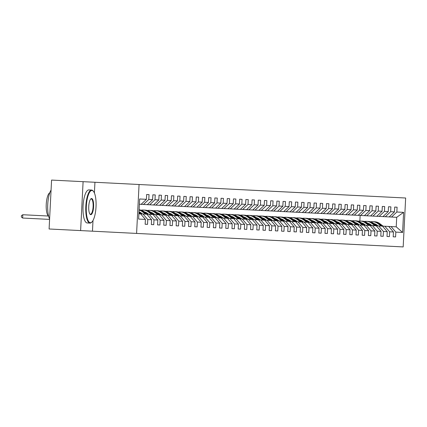 <?xml version="1.0" encoding="UTF-8"?>
<svg xmlns="http://www.w3.org/2000/svg" width="427" height="427" viewBox="0 0 427 427"><rect width="100%" height="100%" fill="white"/><g stroke="black" fill="none" stroke-linecap="round" stroke-linejoin="round"><path stroke-width="0.64" d="M94.943 182.27L51.576 180.077L49.1 228.989L136.592 233.42L139.069 184.507L94.943 182.27L94.399 192.972M136.592 233.42L403.173 246.923L405.65 198.011L139.069 184.507M147.534 224.367L145.148 224.244L147.534 224.367L147.779 219.542L151.596 219.734L151.35 224.559L153.736 224.682L153.982 219.857L157.798 220.049L157.552 224.874L159.938 224.992L160.178 220.167L163.995 220.364L163.754 225.189L166.14 225.307L166.381 220.481L170.197 220.679L169.951 225.504L172.337 225.621L172.583 220.796L176.399 220.989L176.154 225.814L178.539 225.936L178.785 221.111L182.601 221.303L182.356 226.129L184.742 226.251L184.987 221.426L188.803 221.618L188.558 226.443L190.944 226.566L191.189 221.741L195.006 221.933L194.76 226.758L197.146 226.881L197.391 222.056L201.208 222.248L200.962 227.073L203.348 227.191L203.588 222.366L207.405 222.563L207.164 227.388L209.545 227.506L209.79 222.68L213.607 222.873L213.361 227.703L215.747 227.821L215.993 222.995L219.809 223.188L219.563 228.013L221.949 228.135L222.195 223.31L226.011 223.502L225.766 228.328L228.151 228.45L228.397 223.625L232.213 223.817L231.968 228.642L234.354 228.765L234.599 223.94L238.415 224.132L238.17 228.957L240.556 229.08L240.796 224.255L244.612 224.447L244.372 229.272L246.758 229.39L246.998 224.565L250.814 224.762L250.574 229.587L252.955 229.705L253.2 224.88L257.017 225.072L256.771 229.902L259.157 230.02L259.402 225.194L263.219 225.387L262.973 230.212L265.359 230.334L265.605 225.509L269.421 225.702L269.175 230.527L271.561 230.649L271.807 225.824L275.623 226.016L275.378 230.842L277.763 230.964L278.009 226.139L281.825 226.331L281.58 231.156L283.966 231.279L284.206 226.454L288.022 226.646L287.782 231.471L290.163 231.589L290.408 226.764L294.224 226.961L293.979 231.786L296.365 231.904L296.61 227.079L300.427 227.271L300.181 232.101L302.567 232.219L302.812 227.394L306.629 227.586L306.383 232.411L308.769 232.534L309.015 227.708L312.831 227.901L312.585 232.726L314.971 232.848L315.217 228.023L319.033 228.215L318.788 233.041L321.173 233.163L321.414 228.338L325.23 228.53L324.99 233.355L327.376 233.478L327.616 228.653L331.432 228.845L331.192 233.67L333.572 233.788L333.818 228.963L337.634 229.16L337.389 233.985L339.775 234.103L340.02 229.278L343.836 229.47L343.591 234.3L345.977 234.418L346.222 229.593L350.039 229.785L349.793 234.61L352.179 234.733L352.424 229.907L356.241 230.1L355.995 234.925L358.381 235.047L358.627 230.222L362.443 230.415L362.197 235.24L364.583 235.362L364.823 230.537L368.64 230.729L368.4 235.555L370.78 235.677L371.026 230.852L374.842 231.044L374.596 235.869L376.982 235.987L377.228 231.162L381.044 231.359L380.799 236.184L383.184 236.302L383.43 231.477L387.246 231.669L387.001 236.494L389.387 236.617L389.632 231.792L393.448 231.984L393.203 236.809L395.589 236.932L395.834 232.107L402.592 232.448L403.606 212.352L396.71 217.306L139.383 204.271M145.148 224.244L145.393 219.419L138.636 219.078L139.65 198.982L146.413 199.324L146.653 194.498L149.039 194.621L146.653 194.498M403.606 212.352L396.848 212.011L397.094 207.186L394.708 207.068L394.463 211.893L390.652 211.696L390.892 206.871L388.506 206.753L388.266 211.578L384.449 211.386L384.69 206.561L382.309 206.438L382.064 211.264L378.247 211.071L378.493 206.246L376.107 206.124L375.861 210.949L372.045 210.757L372.291 205.931L369.905 205.809L369.659 210.634L365.843 210.442L366.088 205.617L363.703 205.494L363.457 210.319L359.641 210.127L359.886 205.302L357.5 205.184L357.255 210.009L353.439 209.812L353.684 204.987L351.298 204.869L351.058 209.694L347.242 209.497L347.482 204.672L345.101 204.554L344.856 209.379L341.04 209.187L341.285 204.362L338.899 204.239L338.654 209.065L334.837 208.872L335.083 204.047L332.697 203.925L332.452 208.75L328.635 208.557L328.881 203.732L326.495 203.61L326.249 208.435L322.433 208.243L322.679 203.417L320.293 203.295L320.047 208.12L316.231 207.928L316.476 203.103L314.091 202.985L313.845 207.81L310.029 207.613L310.274 202.788L307.888 202.67L307.648 207.495L303.832 207.298L304.072 202.473L301.692 202.355L301.446 207.18L297.63 206.988L297.875 202.163L295.489 202.04L295.244 206.865L291.427 206.673L291.673 201.848L289.287 201.725L289.042 206.551L285.225 206.358L285.471 201.533L283.085 201.411L282.839 206.236L279.023 206.044L279.269 201.218L276.883 201.096L276.637 205.921L272.821 205.729L273.066 200.903L270.681 200.786L270.44 205.611L266.624 205.414L266.864 200.589L264.478 200.471L264.238 205.296L260.422 205.099L260.667 200.274L258.282 200.156L258.036 204.981L254.22 204.789L254.465 199.964L252.079 199.841L251.834 204.666L248.018 204.474L248.263 199.649L245.877 199.526L245.632 204.352L241.815 204.159L242.061 199.334L239.675 199.212L239.43 204.037L235.613 203.844L235.859 199.019L233.473 198.897L233.227 203.722L229.411 203.53L229.657 198.704L227.271 198.587L227.031 203.412L223.214 203.215L223.454 198.39L221.074 198.272L220.828 203.097L217.012 202.9L217.258 198.075L214.872 197.957L214.626 202.782L210.81 202.59L211.055 197.765L208.67 197.642L208.424 202.467L204.608 202.275L204.853 197.45L202.467 197.327L202.222 202.152L198.406 201.96L198.651 197.135L196.265 197.012L196.02 201.838L192.203 201.645L192.449 196.82L190.063 196.698L189.823 201.523L186.007 201.33L186.247 196.505L183.861 196.388L183.621 201.213L179.804 201.016L180.05 196.19L177.664 196.073L177.418 200.898L173.602 200.701L173.848 195.876L171.462 195.758L171.216 200.583L167.4 200.391L167.646 195.566L165.26 195.443L165.014 200.268L161.198 200.076L161.443 195.251L159.057 195.128L158.812 199.953L154.996 199.761L155.241 194.936L152.855 194.813L152.61 199.639L148.793 199.446L149.039 194.621M395.589 236.932L393.203 236.809M389.387 236.617L387.001 236.494M383.184 236.302L380.799 236.184M376.982 235.987L374.596 235.869M370.78 235.677L368.4 235.555M364.583 235.362L362.197 235.24M358.381 235.047L355.995 234.925M352.179 234.733L349.793 234.61M345.977 234.418L343.591 234.3M339.775 234.103L337.389 233.985M333.572 233.788L331.192 233.67M327.376 233.478L324.99 233.355M321.173 233.163L318.788 233.041M314.971 232.848L312.585 232.726M308.769 232.534L306.383 232.411M302.567 232.219L300.181 232.101M296.365 231.904L293.979 231.786M290.163 231.589L287.782 231.471M283.966 231.279L281.58 231.156M277.763 230.964L275.378 230.842M271.561 230.649L269.175 230.527M265.359 230.334L262.973 230.212M259.157 230.02L256.771 229.902M252.955 229.705L250.574 229.587M246.758 229.39L244.372 229.272M240.556 229.08L238.17 228.957M234.354 228.765L231.968 228.642M228.151 228.45L225.766 228.328M221.949 228.135L219.563 228.013M215.747 227.821L213.361 227.703M209.545 227.506L207.164 227.388M203.348 227.191L200.962 227.073M197.146 226.881L194.76 226.758M190.944 226.566L188.558 226.443M184.742 226.251L182.356 226.129M178.539 225.936L176.154 225.814M172.337 225.621L169.951 225.504M166.14 225.307L163.754 225.189M159.938 224.992L157.552 224.874M153.736 224.682L151.35 224.559M402.592 232.448L396.224 226.822L270.846 220.471L140.616 213.879L145.393 219.419M143.002 213.996L147.779 219.542M146.819 214.189L151.596 219.734M148.793 199.446L143.483 204.48M152.61 199.639L147.299 204.672M149.204 214.311L153.982 219.857M153.021 214.503L157.798 220.049M154.996 199.761L149.685 204.795M158.812 199.953L153.501 204.987M155.407 214.626L160.178 220.167M159.223 214.818L163.995 220.364M161.198 200.076L155.887 205.109M165.014 200.268L159.703 205.302M161.609 214.941L166.381 220.481M165.425 215.133L170.197 220.679M167.4 200.391L162.089 205.419M171.216 200.583L165.906 205.617M167.806 215.256L172.583 220.796M171.622 215.448L176.399 220.989M173.602 200.701L168.291 205.734M177.418 200.898L172.108 205.931M174.008 215.566L178.785 221.111M177.824 215.763L182.601 221.303M179.804 201.016L174.494 206.049M183.621 201.213L178.31 206.241M180.21 215.881L184.987 221.426M184.026 216.078L188.803 221.618M186.007 201.33L180.696 206.364M189.823 201.523L184.512 206.556M186.412 216.195L191.189 221.741M190.228 216.388L195.006 221.933M192.203 201.645L186.893 206.679M196.02 201.838L190.709 206.871M192.614 216.51L197.391 222.056M196.431 216.702L201.208 222.248M198.406 201.96L193.095 206.994M202.222 202.152L196.911 207.186M198.817 216.825L203.588 222.366M202.633 217.017L207.405 222.563M204.608 202.275L199.297 207.308M208.424 202.467L203.113 207.501M205.019 217.14L209.79 222.68M208.835 217.332L213.607 222.873M210.81 202.59L205.499 207.618M214.626 202.782L209.315 207.816M211.216 217.455L215.993 222.995M215.032 217.647L219.809 223.188M217.012 202.9L211.701 207.933M220.828 203.097L215.518 208.13M217.418 217.765L222.195 223.31M221.234 217.962L226.011 223.502M223.214 203.215L217.903 208.248M227.031 203.412L221.72 208.44M223.62 218.08L228.397 223.625M227.436 218.277L232.213 223.817M229.411 203.53L224.1 208.563M233.227 203.722L227.917 208.755M229.822 218.394L234.599 223.94M233.638 218.587L238.415 224.132M235.613 203.844L230.302 208.878M239.43 204.037L234.119 209.07M236.024 218.709L240.796 224.255M239.841 218.902L244.612 224.447M241.815 204.159L236.505 209.193M245.632 204.352L240.321 209.385M242.226 219.024L246.998 224.565M246.043 219.216L250.814 224.762M248.018 204.474L242.707 209.508M251.834 204.666L246.523 209.7M248.429 219.339L253.2 224.88M252.24 219.531L257.017 225.072M254.22 204.789L248.909 209.817M258.036 204.981L252.725 210.015M254.625 219.654L259.402 225.194M258.442 219.846L263.219 225.387M260.422 205.099L255.111 210.132M264.238 205.296L258.927 210.33M260.828 219.964L265.605 225.509M264.644 220.161L269.421 225.702M266.624 205.414L261.313 210.447M270.44 205.611L265.13 210.639M267.03 220.279L271.807 225.824M270.846 220.471L275.623 226.016M272.821 205.729L267.51 210.762M276.637 205.921L271.326 210.954M273.232 220.594L278.009 226.139M277.048 220.786L281.825 226.331M279.023 206.044L273.712 211.077M282.839 206.236L277.529 211.269M279.434 220.908L284.206 226.454M283.25 221.101L288.022 226.646M285.225 206.358L279.915 211.392M289.042 206.551L283.731 211.584M285.636 221.223L290.408 226.764M289.453 221.416L294.224 226.961M291.427 206.673L286.117 211.707M295.244 206.865L289.933 211.899M291.833 221.538L296.61 227.079M295.649 221.73L300.427 227.271M297.63 206.988L292.319 212.016M301.446 207.18L296.135 212.214M298.035 221.853L302.812 227.394M301.852 222.045L306.629 227.586M303.832 207.298L298.521 212.331M307.648 207.495L302.337 212.529M304.237 222.163L309.015 227.708M308.054 222.36L312.831 227.901M310.029 207.613L304.718 212.646M313.845 207.81L308.534 212.838M310.44 222.478L315.217 228.023M314.256 222.67L319.033 228.215M316.231 207.928L310.92 212.961M320.047 208.12L314.736 213.153M316.642 222.793L321.414 228.338M320.458 222.985L325.23 228.53M322.433 208.243L317.122 213.276M326.249 208.435L320.939 213.468M322.844 223.107L327.616 228.653M326.66 223.3L331.432 228.845M328.635 208.557L323.324 213.591M332.452 208.75L327.141 213.783M329.046 223.422L333.818 228.963M332.857 223.615L337.634 229.16M334.837 208.872L329.527 213.906M338.654 209.065L333.343 214.098M335.243 223.737L340.02 229.278M339.059 223.929L343.836 229.47M341.04 209.187L335.729 214.215M344.856 209.379L339.545 214.413M341.445 224.052L346.222 229.593M345.262 224.244L350.039 229.785M347.242 209.497L341.931 214.53M351.058 209.694L345.747 214.728M347.647 224.362L352.424 229.907M351.464 224.559L356.241 230.1M353.439 209.812L348.128 214.845M357.255 210.009L351.944 215.037M353.85 224.677L358.627 230.222M357.666 224.869L362.443 230.415M359.641 210.127L354.33 215.16M363.457 210.319L358.146 215.352M360.052 224.992L364.823 230.537M363.868 225.184L368.64 230.729M365.843 210.442L360.532 215.475M369.659 210.634L364.348 215.667M366.254 225.307L371.026 230.852M370.07 225.499L374.842 231.044M372.045 210.757L366.734 215.79M375.861 210.949L370.551 215.982M372.451 225.621L377.228 231.162M376.267 225.814L381.044 231.359M378.247 211.071L372.936 216.105M382.064 211.264L376.753 216.297M378.653 225.936L383.43 231.477M382.469 226.129L387.246 231.669M384.449 211.386L379.139 216.414M388.266 211.578L382.955 216.612M384.855 226.251L389.632 231.792M388.671 226.443L393.448 231.984M390.652 211.696L385.335 216.729M394.463 211.893L389.152 216.927M391.057 226.561L395.834 232.107M396.848 212.011L391.538 217.044M83.1 181.672L80.618 230.585M396.224 226.822L396.71 217.306M359.865 221.015L360.142 215.454M138.903 213.788L140.616 213.879M146.413 199.324L141.102 204.357M397.094 207.186L394.708 207.068M390.892 206.871L388.506 206.753M384.69 206.561L382.309 206.438M378.493 206.246L376.107 206.124M372.291 205.931L369.905 205.809M366.088 205.617L363.703 205.494M359.886 205.302L357.5 205.184M353.684 204.987L351.298 204.869M347.482 204.672L345.101 204.554M341.285 204.362L338.899 204.239M335.083 204.047L332.697 203.925M328.881 203.732L326.495 203.61M322.679 203.417L320.293 203.295M316.476 203.103L314.091 202.985M310.274 202.788L307.888 202.67M304.072 202.473L301.692 202.355M297.875 202.163L295.489 202.04M291.673 201.848L289.287 201.725M285.471 201.533L283.085 201.411M279.269 201.218L276.883 201.096M273.066 200.903L270.681 200.786M266.864 200.589L264.478 200.471M260.667 200.274L258.282 200.156M254.465 199.964L252.079 199.841M248.263 199.649L245.877 199.526M242.061 199.334L239.675 199.212M235.859 199.019L233.473 198.897M229.657 198.704L227.271 198.587M223.454 198.39L221.074 198.272M217.258 198.075L214.872 197.957M211.055 197.765L208.67 197.642M204.853 197.45L202.467 197.327M198.651 197.135L196.265 197.012M192.449 196.82L190.063 196.698M186.247 196.505L183.861 196.388M180.05 196.19L177.664 196.073M173.848 195.876L171.462 195.758M167.646 195.566L165.26 195.443M161.443 195.251L159.057 195.128M155.241 194.936L152.855 194.813M92.467 231.183L93.006 220.481M370.428 224.447A8.407 8.017 -87.1 0 0 369.803 224.837M383.115 226.161L379.875 223.684A10.125 9.656 -87.1 0 0 374.671 221.757L373.913 221.72A10.125 9.656 -87.1 0 0 373.678 221.709M381.13 226.059L377.89 223.583A10.125 9.656 -87.1 0 0 372.686 221.656A10.125 9.656 -87.1 0 0 370.567 221.794M365.16 224.837A10.125 9.656 -87.1 0 0 364.823 225.232M378.141 225.91L376.918 224.97A8.407 8.017 -87.1 0 0 373.929 223.561M369.462 223.871A8.407 8.017 -87.1 0 0 368.875 224.127M382.362 226.123L379.123 223.647A10.125 9.656 -87.1 0 0 373.913 221.72M369.43 224.549A8.407 8.017 92.9 0 1 370.065 224.207M372.686 221.656L373.438 221.693A10.125 9.656 92.9 0 1 378.648 223.62L381.882 226.096M369.83 224.068A8.407 8.017 -87.1 0 0 369.211 224.378M90.353 222.729A16.151 4.857 92.9 0 0 91.928 221.981A16.151 4.857 92.9 0 0 96.022 206.844A16.151 4.857 92.9 0 0 93.476 191.371A16.151 4.857 92.9 0 0 91.992 190.474A16.151 4.857 92.9 0 0 86.323 206.353A16.151 4.857 92.9 0 0 90.353 222.729M91.746 222.152A16.546 4.975 -87.1 0 1 91.565 222.344A16.546 4.975 -87.1 0 1 89.958 223.107L87.183 222.963A16.546 4.975 -87.1 0 1 83.051 206.188A16.546 4.975 -87.1 0 1 88.859 189.914L91.629 190.058A16.546 4.975 -87.1 0 1 93.155 190.981A16.546 4.975 -87.1 0 1 93.316 191.189M90.764 214.664A8.076 2.429 -87.1 0 1 90.022 214.215A8.076 2.429 -87.1 0 1 88.747 206.476A8.076 2.429 -87.1 0 1 90.796 198.907A8.076 2.429 -87.1 0 1 91.581 198.534A8.076 2.429 -87.1 0 1 93.598 206.721A8.076 2.429 -87.1 0 1 90.764 214.664M89.862 213.991A7.675 2.311 92.9 0 0 90.407 214.247A7.675 2.311 92.9 0 0 93.102 206.7A7.675 2.311 92.9 0 0 91.181 198.913A7.675 2.311 92.9 0 0 90.615 199.11M89.958 223.107A16.546 4.975 -87.1 0 1 85.827 206.332A16.546 4.975 -87.1 0 1 91.629 190.058M48.625 216.206A11.913 3.581 -87.1 0 1 46.239 204.325A11.913 3.581 -87.1 0 1 49.815 192.748M49.607 219.04A16.546 4.975 -87.1 0 1 47.749 204.4A16.546 4.975 -87.1 0 1 51.075 190.026M364.226 224.132A8.407 8.017 -87.1 0 0 363.601 224.522M376.913 225.846L373.678 223.369A10.125 9.656 -87.1 0 0 368.469 221.442L367.716 221.405A10.125 9.656 -87.1 0 0 367.476 221.394M374.927 225.744L371.687 223.268A10.125 9.656 -87.1 0 0 366.483 221.341A10.125 9.656 -87.1 0 0 364.364 221.48M358.958 224.527A10.125 9.656 -87.1 0 0 358.621 224.922M371.938 225.595L370.716 224.661A8.407 8.017 -87.1 0 0 367.727 223.246M363.26 223.561A8.407 8.017 -87.1 0 0 362.672 223.812M376.16 225.808L372.92 223.332A10.125 9.656 -87.1 0 0 367.716 221.405M363.228 224.239A8.407 8.017 92.9 0 1 363.863 223.892M366.483 221.341L367.236 221.378A10.125 9.656 92.9 0 1 372.445 223.305L375.685 225.782M363.628 223.759A8.407 8.017 -87.1 0 0 363.009 224.068M358.029 223.823A8.407 8.017 -87.1 0 0 357.399 224.207M370.716 225.531L367.476 223.054A10.125 9.656 -87.1 0 0 362.267 221.127L361.514 221.09A10.125 9.656 -87.1 0 0 361.274 221.079M368.725 225.429L365.485 222.953A10.125 9.656 -87.1 0 0 360.281 221.026A10.125 9.656 -87.1 0 0 358.162 221.165M352.761 224.212A10.125 9.656 -87.1 0 0 352.419 224.607M365.736 225.28L364.514 224.346A8.407 8.017 -87.1 0 0 361.525 222.931M357.057 223.246A8.407 8.017 -87.1 0 0 356.47 223.497M369.958 225.493L366.718 223.017A10.125 9.656 -87.1 0 0 361.514 221.09M357.031 223.924A8.407 8.017 92.9 0 1 357.661 223.583M360.281 221.026L361.034 221.069A10.125 9.656 92.9 0 1 366.243 222.99L369.483 225.472M357.426 223.444A8.407 8.017 -87.1 0 0 356.807 223.753M351.827 223.508A8.407 8.017 -87.1 0 0 351.197 223.892M364.514 225.216L361.274 222.739A10.125 9.656 -87.1 0 0 356.065 220.812L355.312 220.775A10.125 9.656 -87.1 0 0 355.072 220.77M362.523 225.12L359.288 222.638A10.125 9.656 -87.1 0 0 354.079 220.716A10.125 9.656 -87.1 0 0 351.96 220.85M346.559 223.897A10.125 9.656 -87.1 0 0 346.217 224.292M359.539 224.965L358.312 224.031A8.407 8.017 -87.1 0 0 355.323 222.616M350.861 222.931A8.407 8.017 -87.1 0 0 350.268 223.182M363.756 225.178L360.516 222.702A10.125 9.656 -87.1 0 0 355.312 220.775M350.829 223.609A8.407 8.017 92.9 0 1 351.458 223.268M354.079 220.716L354.837 220.754A10.125 9.656 92.9 0 1 360.041 222.675L363.281 225.157M351.229 223.129A8.407 8.017 -87.1 0 0 350.604 223.438M345.624 223.193A8.407 8.017 -87.1 0 0 345 223.577M358.312 224.906L355.072 222.424A10.125 9.656 -87.1 0 0 349.868 220.503L349.11 220.46A10.125 9.656 -87.1 0 0 348.87 220.455M356.326 224.805L353.086 222.323A10.125 9.656 -87.1 0 0 347.877 220.401A10.125 9.656 -87.1 0 0 345.758 220.535M340.356 223.583A10.125 9.656 -87.1 0 0 340.02 223.978M353.337 224.65L352.115 223.716A8.407 8.017 -87.1 0 0 349.121 222.302M344.658 222.616A8.407 8.017 -87.1 0 0 344.071 222.867M357.554 224.864L354.319 222.387A10.125 9.656 -87.1 0 0 349.11 220.46M344.626 223.294A8.407 8.017 92.9 0 1 345.256 222.953M347.877 220.401L348.635 220.439A10.125 9.656 92.9 0 1 353.839 222.366L357.079 224.842M345.027 222.814A8.407 8.017 -87.1 0 0 344.402 223.124M339.422 222.878A8.407 8.017 -87.1 0 0 338.798 223.268M352.11 224.591L348.87 222.109A10.125 9.656 -87.1 0 0 343.666 220.188L342.908 220.151A10.125 9.656 -87.1 0 0 342.667 220.14M350.124 224.49L346.884 222.013A10.125 9.656 -87.1 0 0 341.675 220.086A10.125 9.656 -87.1 0 0 339.556 220.225M334.154 223.268A10.125 9.656 -87.1 0 0 333.818 223.663M347.135 224.34L345.913 223.401A8.407 8.017 -87.1 0 0 342.918 221.992M338.456 222.302A8.407 8.017 -87.1 0 0 337.869 222.552M351.357 224.554L348.117 222.072A10.125 9.656 -87.1 0 0 342.908 220.151M338.424 222.979A8.407 8.017 92.9 0 1 339.054 222.638M341.675 220.086L342.433 220.124A10.125 9.656 92.9 0 1 347.637 222.051L350.877 224.527M338.824 222.499A8.407 8.017 -87.1 0 0 338.2 222.809M333.22 222.563A8.407 8.017 -87.1 0 0 332.596 222.953M345.907 224.276L342.667 221.8A10.125 9.656 -87.1 0 0 337.463 219.873L336.706 219.836A10.125 9.656 -87.1 0 0 336.471 219.825M343.922 224.175L340.682 221.698A10.125 9.656 -87.1 0 0 335.473 219.772A10.125 9.656 -87.1 0 0 333.354 219.91M327.952 222.953A10.125 9.656 -87.1 0 0 327.616 223.348M340.933 224.026L339.711 223.086A8.407 8.017 -87.1 0 0 336.722 221.677M332.254 221.987A8.407 8.017 -87.1 0 0 331.667 222.237M345.155 224.239L341.915 221.757A10.125 9.656 -87.1 0 0 336.706 219.836M332.222 222.664A8.407 8.017 92.9 0 1 332.857 222.323M335.473 219.772L336.23 219.809A10.125 9.656 92.9 0 1 341.435 221.736L344.674 224.212M332.622 222.184A8.407 8.017 -87.1 0 0 331.998 222.494M327.018 222.248A8.407 8.017 -87.1 0 0 326.393 222.638M339.705 223.962L336.471 221.485A10.125 9.656 -87.1 0 0 331.261 219.558L330.509 219.521A10.125 9.656 -87.1 0 0 330.268 219.51M337.72 223.86L334.48 221.383A10.125 9.656 -87.1 0 0 329.276 219.457A10.125 9.656 -87.1 0 0 327.157 219.595M321.75 222.638A10.125 9.656 -87.1 0 0 321.414 223.033M334.731 223.711L333.508 222.771A8.407 8.017 -87.1 0 0 330.519 221.362M326.052 221.672A8.407 8.017 -87.1 0 0 325.465 221.928M338.953 223.924L335.713 221.448A10.125 9.656 -87.1 0 0 330.509 219.521M326.02 222.35A8.407 8.017 92.9 0 1 326.655 222.008M329.276 219.457L330.028 219.494A10.125 9.656 92.9 0 1 335.238 221.421L338.472 223.897M326.42 221.869A8.407 8.017 -87.1 0 0 325.801 222.179M320.821 221.933A8.407 8.017 -87.1 0 0 320.191 222.323M333.508 223.647L330.268 221.17A10.125 9.656 -87.1 0 0 325.059 219.243L324.306 219.206A10.125 9.656 -87.1 0 0 324.066 219.195M331.517 223.545L328.278 221.069A10.125 9.656 -87.1 0 0 323.074 219.142A10.125 9.656 -87.1 0 0 320.955 219.281M315.553 222.328A10.125 9.656 -87.1 0 0 315.211 222.723M328.528 223.396L327.306 222.462A8.407 8.017 -87.1 0 0 324.317 221.047M319.85 221.362A8.407 8.017 -87.1 0 0 319.263 221.613M332.75 223.609L329.511 221.133A10.125 9.656 -87.1 0 0 324.306 219.206M319.823 222.04A8.407 8.017 92.9 0 1 320.453 221.693M323.074 219.142L323.826 219.179A10.125 9.656 92.9 0 1 329.036 221.106L332.275 223.588M320.218 221.56A8.407 8.017 -87.1 0 0 319.599 221.869M314.619 221.624A8.407 8.017 -87.1 0 0 313.989 222.008M327.306 223.332L324.066 220.855A10.125 9.656 -87.1 0 0 318.857 218.928L318.104 218.891A10.125 9.656 -87.1 0 0 317.864 218.88M325.315 223.23L322.075 220.754A10.125 9.656 -87.1 0 0 316.871 218.827A10.125 9.656 -87.1 0 0 314.752 218.966M309.351 222.013A10.125 9.656 -87.1 0 0 309.009 222.408M322.326 223.081L321.104 222.147A8.407 8.017 -87.1 0 0 318.115 220.732M313.648 221.047A8.407 8.017 -87.1 0 0 313.06 221.298M326.548 223.294L323.308 220.818A10.125 9.656 -87.1 0 0 318.104 218.891M313.621 221.725A8.407 8.017 92.9 0 1 314.251 221.383M316.871 218.827L317.624 218.87A10.125 9.656 92.9 0 1 322.833 220.791L326.073 223.273M314.021 221.245A8.407 8.017 -87.1 0 0 313.397 221.554M308.417 221.309A8.407 8.017 -87.1 0 0 307.792 221.693M321.104 223.017L317.864 220.54A10.125 9.656 -87.1 0 0 312.655 218.613L311.902 218.576A10.125 9.656 -87.1 0 0 311.662 218.571M319.113 222.921L315.879 220.439A10.125 9.656 -87.1 0 0 310.669 218.517A10.125 9.656 -87.1 0 0 308.55 218.651M303.149 221.698A10.125 9.656 -87.1 0 0 302.812 222.093M316.129 222.766L314.902 221.832A8.407 8.017 -87.1 0 0 311.913 220.417M307.451 220.732A8.407 8.017 -87.1 0 0 306.858 220.983M320.346 222.979L317.106 220.503A10.125 9.656 -87.1 0 0 311.902 218.576M307.419 221.41A8.407 8.017 92.9 0 1 308.048 221.069M310.669 218.517L311.427 218.555A10.125 9.656 92.9 0 1 316.631 220.476L319.871 222.958M307.819 220.93A8.407 8.017 -87.1 0 0 307.194 221.239M302.215 220.994A8.407 8.017 -87.1 0 0 301.59 221.378M314.902 222.707L311.662 220.225A10.125 9.656 -87.1 0 0 306.458 218.304L305.7 218.261A10.125 9.656 -87.1 0 0 305.46 218.256M312.916 222.606L309.676 220.124A10.125 9.656 -87.1 0 0 304.467 218.202A10.125 9.656 -87.1 0 0 302.348 218.336M296.946 221.383A10.125 9.656 -87.1 0 0 296.61 221.778M309.927 222.451L308.705 221.517A8.407 8.017 -87.1 0 0 305.711 220.102M301.248 220.417A8.407 8.017 -87.1 0 0 300.661 220.668M314.144 222.664L310.909 220.188A10.125 9.656 -87.1 0 0 305.7 218.261M301.216 221.095A8.407 8.017 92.9 0 1 301.846 220.754M304.467 218.202L305.225 218.24A10.125 9.656 92.9 0 1 310.429 220.167L313.669 222.643M301.617 220.615A8.407 8.017 -87.1 0 0 300.992 220.924M296.012 220.679A8.407 8.017 -87.1 0 0 295.388 221.069M308.7 222.392L305.46 219.91A10.125 9.656 -87.1 0 0 300.256 217.989L299.498 217.951A10.125 9.656 -87.1 0 0 299.263 217.941M306.714 222.291L303.474 219.814A10.125 9.656 -87.1 0 0 298.265 217.887A10.125 9.656 -87.1 0 0 296.146 218.026M290.744 221.069A10.125 9.656 -87.1 0 0 290.408 221.464M303.725 222.141L302.503 221.202A8.407 8.017 -87.1 0 0 299.514 219.793M295.046 220.102A8.407 8.017 -87.1 0 0 294.459 220.353M307.947 222.355L304.707 219.873A10.125 9.656 -87.1 0 0 299.498 217.951M295.014 220.78A8.407 8.017 92.9 0 1 295.644 220.439M298.265 217.887L299.023 217.925A10.125 9.656 92.9 0 1 304.227 219.852L307.467 222.328M295.415 220.3A8.407 8.017 -87.1 0 0 294.79 220.61M289.81 220.364A8.407 8.017 -87.1 0 0 289.186 220.754M302.497 222.077L299.258 219.601A10.125 9.656 -87.1 0 0 294.054 217.674L293.296 217.637A10.125 9.656 -87.1 0 0 293.061 217.626M300.512 221.976L297.272 219.499A10.125 9.656 -87.1 0 0 292.068 217.573A10.125 9.656 -87.1 0 0 289.944 217.711M284.542 220.754A10.125 9.656 -87.1 0 0 284.206 221.149M297.523 221.826L296.301 220.887A8.407 8.017 -87.1 0 0 293.312 219.478M288.844 219.788A8.407 8.017 -87.1 0 0 288.257 220.038M301.745 222.04L298.505 219.558A10.125 9.656 -87.1 0 0 293.296 217.637M288.812 220.465A8.407 8.017 92.9 0 1 289.447 220.124M292.068 217.573L292.821 217.61A10.125 9.656 92.9 0 1 298.03 219.537L301.265 222.013M289.212 219.985A8.407 8.017 -87.1 0 0 288.588 220.295M283.608 220.049A8.407 8.017 -87.1 0 0 282.984 220.439M296.295 221.762L293.061 219.286A10.125 9.656 -87.1 0 0 287.851 217.359L287.099 217.322A10.125 9.656 -87.1 0 0 286.859 217.311M294.31 221.661L291.07 219.184A10.125 9.656 -87.1 0 0 285.866 217.258A10.125 9.656 -87.1 0 0 283.747 217.396M278.34 220.439A10.125 9.656 -87.1 0 0 278.004 220.834M291.321 221.512L290.098 220.572A8.407 8.017 -87.1 0 0 287.109 219.163M282.642 219.473A8.407 8.017 -87.1 0 0 282.055 219.729M295.543 221.725L292.303 219.248A10.125 9.656 -87.1 0 0 287.099 217.322M282.61 220.151A8.407 8.017 92.9 0 1 283.245 219.809M285.866 217.258L286.618 217.295A10.125 9.656 92.9 0 1 291.828 219.222L295.068 221.698M283.01 219.67A8.407 8.017 -87.1 0 0 282.391 219.98M277.411 219.734A8.407 8.017 -87.1 0 0 276.781 220.124M290.098 221.448L286.859 218.971A10.125 9.656 -87.1 0 0 281.649 217.044L280.897 217.007A10.125 9.656 -87.1 0 0 280.656 216.996M288.108 221.346L284.868 218.87A10.125 9.656 -87.1 0 0 279.664 216.943A10.125 9.656 -87.1 0 0 277.545 217.081M272.143 220.129A10.125 9.656 -87.1 0 0 271.802 220.524M285.119 221.197L283.896 220.263A8.407 8.017 -87.1 0 0 280.907 218.848M276.44 219.163A8.407 8.017 -87.1 0 0 275.853 219.414M289.341 221.41L286.101 218.934A10.125 9.656 -87.1 0 0 280.897 217.007M276.413 219.841A8.407 8.017 92.9 0 1 277.043 219.494M279.664 216.943L280.416 216.98A10.125 9.656 92.9 0 1 285.626 218.907L288.865 221.389M276.808 219.361A8.407 8.017 -87.1 0 0 276.189 219.67M271.209 219.425A8.407 8.017 -87.1 0 0 270.579 219.809M283.896 221.133L280.656 218.656A10.125 9.656 -87.1 0 0 275.447 216.729L274.694 216.692A10.125 9.656 -87.1 0 0 274.454 216.681M281.905 221.031L278.666 218.555A10.125 9.656 -87.1 0 0 273.461 216.628A10.125 9.656 -87.1 0 0 271.342 216.767M265.941 219.814A10.125 9.656 -87.1 0 0 265.599 220.209M278.922 220.882L277.694 219.948A8.407 8.017 -87.1 0 0 274.705 218.533M270.243 218.848A8.407 8.017 -87.1 0 0 269.65 219.099M283.138 221.095L279.898 218.619A10.125 9.656 -87.1 0 0 274.694 216.692M270.211 219.526A8.407 8.017 92.9 0 1 270.841 219.184M273.461 216.628L274.219 216.67A10.125 9.656 92.9 0 1 279.423 218.592L282.663 221.074M270.611 219.046A8.407 8.017 -87.1 0 0 269.987 219.355M265.007 219.11A8.407 8.017 -87.1 0 0 264.382 219.494M277.694 220.818L274.454 218.341A10.125 9.656 -87.1 0 0 269.25 216.414L268.492 216.377A10.125 9.656 -87.1 0 0 268.252 216.372M275.709 220.722L272.469 218.24A10.125 9.656 -87.1 0 0 267.259 216.318A10.125 9.656 -87.1 0 0 265.14 216.452M259.739 219.499A10.125 9.656 -87.1 0 0 259.402 219.894M272.72 220.567L271.497 219.633A8.407 8.017 -87.1 0 0 268.503 218.218M264.041 218.533A8.407 8.017 -87.1 0 0 263.454 218.784M276.936 220.78L273.702 218.304A10.125 9.656 -87.1 0 0 268.492 216.377M264.009 219.211A8.407 8.017 92.9 0 1 264.639 218.87M267.259 216.318L268.017 216.356A10.125 9.656 92.9 0 1 273.221 218.277L276.461 220.759M264.409 218.731A8.407 8.017 -87.1 0 0 263.785 219.04M258.805 218.795A8.407 8.017 -87.1 0 0 258.18 219.179M271.492 220.508L268.252 218.026A10.125 9.656 -87.1 0 0 263.048 216.105L262.29 216.062A10.125 9.656 -87.1 0 0 262.05 216.057M269.506 220.407L266.267 217.925A10.125 9.656 -87.1 0 0 261.057 216.003A10.125 9.656 -87.1 0 0 258.938 216.137M253.537 219.184A10.125 9.656 -87.1 0 0 253.2 219.579M266.517 220.252L265.295 219.318A8.407 8.017 -87.1 0 0 262.301 217.903M257.839 218.218A8.407 8.017 -87.1 0 0 257.251 218.469M270.739 220.465L267.499 217.989A10.125 9.656 -87.1 0 0 262.29 216.062M257.807 218.896A8.407 8.017 92.9 0 1 258.436 218.555M261.057 216.003L261.815 216.041A10.125 9.656 92.9 0 1 267.019 217.967L270.259 220.444M258.207 218.416A8.407 8.017 -87.1 0 0 257.582 218.725M252.603 218.48A8.407 8.017 -87.1 0 0 251.978 218.87M265.29 220.193L262.05 217.711A10.125 9.656 -87.1 0 0 256.846 215.79L256.088 215.752A10.125 9.656 -87.1 0 0 255.853 215.742M263.304 220.092L260.064 217.615A10.125 9.656 -87.1 0 0 254.855 215.688A10.125 9.656 -87.1 0 0 252.736 215.827M247.334 218.87A10.125 9.656 -87.1 0 0 246.998 219.264M260.315 219.942L259.093 219.003A8.407 8.017 -87.1 0 0 256.104 217.594M251.636 217.903A8.407 8.017 -87.1 0 0 251.049 218.154M264.537 220.156L261.297 217.674A10.125 9.656 -87.1 0 0 256.088 215.752M251.604 218.581A8.407 8.017 92.9 0 1 252.24 218.24M254.855 215.688L255.613 215.726A10.125 9.656 92.9 0 1 260.817 217.653L264.057 220.129M252.005 218.101A8.407 8.017 -87.1 0 0 251.38 218.41M246.4 218.165A8.407 8.017 -87.1 0 0 245.776 218.555M259.088 219.878L255.848 217.402A10.125 9.656 -87.1 0 0 250.644 215.475L249.886 215.438A10.125 9.656 -87.1 0 0 249.651 215.427M257.102 219.777L253.862 217.3A10.125 9.656 -87.1 0 0 248.658 215.373A10.125 9.656 -87.1 0 0 246.539 215.512M241.132 218.555A10.125 9.656 -87.1 0 0 240.796 218.95M254.113 219.627L252.891 218.688A8.407 8.017 -87.1 0 0 249.902 217.279M245.434 217.589A8.407 8.017 -87.1 0 0 244.847 217.839M258.335 219.841L255.095 217.359A10.125 9.656 -87.1 0 0 249.886 215.438M245.402 218.266A8.407 8.017 92.9 0 1 246.037 217.925M248.658 215.373L249.411 215.411A10.125 9.656 92.9 0 1 254.62 217.338L257.855 219.814M245.803 217.786A8.407 8.017 -87.1 0 0 245.183 218.096M240.204 217.85A8.407 8.017 -87.1 0 0 239.574 218.24M252.891 219.563L249.651 217.087A10.125 9.656 -87.1 0 0 244.441 215.16L243.689 215.123A10.125 9.656 -87.1 0 0 243.449 215.112M250.9 219.462L247.66 216.985A10.125 9.656 -87.1 0 0 242.456 215.059A10.125 9.656 -87.1 0 0 240.337 215.197M234.935 218.24A10.125 9.656 -87.1 0 0 234.594 218.635M247.911 219.313L246.689 218.373A8.407 8.017 -87.1 0 0 243.7 216.964M239.232 217.274A8.407 8.017 -87.1 0 0 238.645 217.53M252.133 219.526L248.893 217.049A10.125 9.656 -87.1 0 0 243.689 215.123M239.205 217.951A8.407 8.017 92.9 0 1 239.835 217.61M242.456 215.059L243.209 215.096A10.125 9.656 92.9 0 1 248.418 217.023L251.658 219.499M239.6 217.471A8.407 8.017 -87.1 0 0 238.981 217.781M234.001 217.535A8.407 8.017 -87.1 0 0 233.372 217.925M246.689 219.248L243.449 216.772A10.125 9.656 -87.1 0 0 238.239 214.845L237.487 214.808A10.125 9.656 -87.1 0 0 237.247 214.797M244.698 219.147L241.458 216.67A10.125 9.656 -87.1 0 0 236.254 214.744A10.125 9.656 -87.1 0 0 234.135 214.882M228.733 217.93A10.125 9.656 -87.1 0 0 228.392 218.325M241.709 218.998L240.486 218.064A8.407 8.017 -87.1 0 0 237.497 216.649M233.03 216.964A8.407 8.017 -87.1 0 0 232.443 217.215M245.931 219.211L242.691 216.735A10.125 9.656 -87.1 0 0 237.487 214.808M233.003 217.642A8.407 8.017 92.9 0 1 233.633 217.295M236.254 214.744L237.006 214.781A10.125 9.656 92.9 0 1 242.216 216.708L245.456 219.19M233.404 217.162A8.407 8.017 -87.1 0 0 232.779 217.471M227.799 217.226A8.407 8.017 -87.1 0 0 227.175 217.61M240.486 218.934L237.247 216.457A10.125 9.656 -87.1 0 0 232.037 214.53L231.285 214.493A10.125 9.656 -87.1 0 0 231.044 214.482M238.496 218.832L235.261 216.356A10.125 9.656 -87.1 0 0 230.052 214.429A10.125 9.656 -87.1 0 0 227.933 214.567M222.531 217.615A10.125 9.656 -87.1 0 0 222.195 218.01M235.512 218.683L234.284 217.749A8.407 8.017 -87.1 0 0 231.295 216.334M226.833 216.649A8.407 8.017 -87.1 0 0 226.241 216.9M239.728 218.896L236.489 216.42A10.125 9.656 -87.1 0 0 231.285 214.493M226.801 217.327A8.407 8.017 92.9 0 1 227.431 216.985M230.052 214.429L230.81 214.471A10.125 9.656 92.9 0 1 236.014 216.393L239.253 218.875M227.201 216.847A8.407 8.017 -87.1 0 0 226.577 217.156M221.597 216.911A8.407 8.017 -87.1 0 0 220.972 217.295M234.284 218.619L231.044 216.142A10.125 9.656 -87.1 0 0 225.84 214.215L225.082 214.178A10.125 9.656 -87.1 0 0 224.842 214.173M232.299 218.523L229.059 216.041A10.125 9.656 -87.1 0 0 223.849 214.119A10.125 9.656 -87.1 0 0 221.73 214.253M216.329 217.3A10.125 9.656 -87.1 0 0 215.993 217.695M229.31 218.368L228.087 217.434A8.407 8.017 -87.1 0 0 225.093 216.019M220.631 216.334A8.407 8.017 -87.1 0 0 220.044 216.585M233.526 218.581L230.292 216.105A10.125 9.656 -87.1 0 0 225.082 214.178M220.599 217.012A8.407 8.017 92.9 0 1 221.229 216.67M223.849 214.119L224.607 214.157A10.125 9.656 92.9 0 1 229.811 216.078L233.051 218.56M220.999 216.532A8.407 8.017 -87.1 0 0 220.375 216.841M215.395 216.596A8.407 8.017 -87.1 0 0 214.77 216.98M228.082 218.309L224.842 215.827A10.125 9.656 -87.1 0 0 219.638 213.906L218.88 213.863A10.125 9.656 -87.1 0 0 218.645 213.858M226.096 218.208L222.857 215.726A10.125 9.656 -87.1 0 0 217.647 213.804A10.125 9.656 -87.1 0 0 215.528 213.938M210.127 216.985A10.125 9.656 -87.1 0 0 209.79 217.38M223.107 218.053L221.885 217.119A8.407 8.017 -87.1 0 0 218.896 215.704M214.429 216.019A8.407 8.017 -87.1 0 0 213.842 216.27M227.329 218.266L224.09 215.79A10.125 9.656 -87.1 0 0 218.88 213.863M214.397 216.697A8.407 8.017 92.9 0 1 215.027 216.356M217.647 213.804L218.405 213.842A10.125 9.656 92.9 0 1 223.609 215.768L226.849 218.245M214.797 216.217A8.407 8.017 -87.1 0 0 214.173 216.526M209.193 216.281A8.407 8.017 -87.1 0 0 208.568 216.67M221.88 217.994L218.64 215.512A10.125 9.656 -87.1 0 0 213.436 213.591L212.678 213.553A10.125 9.656 -87.1 0 0 212.443 213.543M219.894 217.893L216.654 215.416A10.125 9.656 -87.1 0 0 211.45 213.489A10.125 9.656 -87.1 0 0 209.326 213.628M203.925 216.67A10.125 9.656 -87.1 0 0 203.588 217.065M216.905 217.743L215.683 216.804A8.407 8.017 -87.1 0 0 212.694 215.395M208.227 215.704A8.407 8.017 -87.1 0 0 207.639 215.955M221.127 217.957L217.887 215.475A10.125 9.656 -87.1 0 0 212.678 213.553M208.195 216.382A8.407 8.017 92.9 0 1 208.83 216.041M211.45 213.489L212.203 213.527A10.125 9.656 92.9 0 1 217.412 215.454L220.647 217.93M208.595 215.902A8.407 8.017 -87.1 0 0 207.97 216.211M202.99 215.966A8.407 8.017 -87.1 0 0 202.366 216.356M215.678 217.679L212.443 215.203A10.125 9.656 -87.1 0 0 207.234 213.276L206.481 213.238A10.125 9.656 -87.1 0 0 206.241 213.228M213.692 217.578L210.452 215.101A10.125 9.656 -87.1 0 0 205.248 213.174A10.125 9.656 -87.1 0 0 203.129 213.313M197.722 216.356A10.125 9.656 -87.1 0 0 197.386 216.751M210.703 217.428L209.481 216.489A8.407 8.017 -87.1 0 0 206.492 215.08M202.024 215.389A8.407 8.017 -87.1 0 0 201.437 215.64M214.925 217.642L211.685 215.16A10.125 9.656 -87.1 0 0 206.481 213.238M201.992 216.067A8.407 8.017 92.9 0 1 202.628 215.726M205.248 213.174L206.001 213.212A10.125 9.656 92.9 0 1 211.21 215.139L214.45 217.615M202.393 215.587A8.407 8.017 -87.1 0 0 201.774 215.897M196.794 215.651A8.407 8.017 -87.1 0 0 196.164 216.041M209.481 217.364L206.241 214.888A10.125 9.656 -87.1 0 0 201.032 212.961L200.279 212.924A10.125 9.656 -87.1 0 0 200.039 212.913M207.49 217.263L204.25 214.786A10.125 9.656 -87.1 0 0 199.046 212.859A10.125 9.656 -87.1 0 0 196.927 212.998M191.526 216.041A10.125 9.656 -87.1 0 0 191.184 216.436M204.501 217.113L203.279 216.179A8.407 8.017 -87.1 0 0 200.29 214.765M195.822 215.075A8.407 8.017 -87.1 0 0 195.235 215.331M208.723 217.327L205.483 214.85A10.125 9.656 -87.1 0 0 200.279 212.924M195.796 215.752A8.407 8.017 92.9 0 1 196.425 215.411M199.046 212.859L199.799 212.897A10.125 9.656 92.9 0 1 205.008 214.824L208.248 217.3M196.19 215.272A8.407 8.017 -87.1 0 0 195.571 215.582M190.591 215.336A8.407 8.017 -87.1 0 0 189.962 215.726M203.279 217.049L200.039 214.573A10.125 9.656 -87.1 0 0 194.829 212.646L194.077 212.609A10.125 9.656 -87.1 0 0 193.837 212.598M201.288 216.948L198.048 214.471A10.125 9.656 -87.1 0 0 192.844 212.545A10.125 9.656 -87.1 0 0 190.725 212.683M185.323 215.731A10.125 9.656 -87.1 0 0 184.982 216.126M198.304 216.799L197.077 215.865A8.407 8.017 -87.1 0 0 194.088 214.45M189.625 214.765A8.407 8.017 -87.1 0 0 189.033 215.016M202.521 217.012L199.281 214.535A10.125 9.656 -87.1 0 0 194.077 212.609M189.593 215.443A8.407 8.017 92.9 0 1 190.223 215.096M192.844 212.545L193.596 212.582A10.125 9.656 92.9 0 1 198.806 214.509L202.046 216.991M189.994 214.962A8.407 8.017 -87.1 0 0 189.369 215.272M184.389 215.027A8.407 8.017 -87.1 0 0 183.765 215.411M197.077 216.735L193.837 214.258A10.125 9.656 -87.1 0 0 188.633 212.331L187.875 212.294A10.125 9.656 -87.1 0 0 187.634 212.283M195.091 216.633L191.851 214.157A10.125 9.656 -87.1 0 0 186.642 212.23A10.125 9.656 -87.1 0 0 184.523 212.368M179.121 215.416A10.125 9.656 -87.1 0 0 178.785 215.811M192.102 216.484L190.88 215.55A8.407 8.017 -87.1 0 0 187.885 214.135M183.423 214.45A8.407 8.017 -87.1 0 0 182.836 214.701M196.319 216.697L193.084 214.221A10.125 9.656 -87.1 0 0 187.875 212.294M183.391 215.128A8.407 8.017 92.9 0 1 184.021 214.786M186.642 212.23L187.4 212.272A10.125 9.656 92.9 0 1 192.604 214.194L195.844 216.676M183.791 214.648A8.407 8.017 -87.1 0 0 183.167 214.957M178.187 214.712A8.407 8.017 -87.1 0 0 177.563 215.096M190.874 216.42L187.634 213.943A10.125 9.656 -87.1 0 0 182.43 212.016L181.672 211.979A10.125 9.656 -87.1 0 0 181.432 211.973M188.889 216.324L185.649 213.842A10.125 9.656 -87.1 0 0 180.44 211.92A10.125 9.656 -87.1 0 0 178.321 212.054M172.919 215.101A10.125 9.656 -87.1 0 0 172.583 215.496M185.9 216.169L184.677 215.235A8.407 8.017 -87.1 0 0 181.683 213.82M177.221 214.135A8.407 8.017 -87.1 0 0 176.634 214.386M190.122 216.382L186.882 213.906A10.125 9.656 -87.1 0 0 181.672 211.979M177.189 214.813A8.407 8.017 92.9 0 1 177.819 214.471M180.44 211.92L181.197 211.957A10.125 9.656 92.9 0 1 186.402 213.879L189.641 216.361M177.589 214.333A8.407 8.017 -87.1 0 0 176.965 214.642M171.985 214.397A8.407 8.017 -87.1 0 0 171.36 214.781M184.672 216.11L181.432 213.628A10.125 9.656 -87.1 0 0 176.228 211.707L175.47 211.664A10.125 9.656 -87.1 0 0 175.235 211.659M182.687 216.009L179.447 213.527A10.125 9.656 -87.1 0 0 174.237 211.605A10.125 9.656 -87.1 0 0 172.118 211.739M166.717 214.786A10.125 9.656 -87.1 0 0 166.381 215.181M179.698 215.854L178.475 214.92A8.407 8.017 -87.1 0 0 175.486 213.505M171.019 213.82A8.407 8.017 -87.1 0 0 170.432 214.071M183.92 216.067L180.68 213.591A10.125 9.656 -87.1 0 0 175.47 211.664M170.987 214.498A8.407 8.017 92.9 0 1 171.622 214.157M174.237 211.605L174.995 211.643A10.125 9.656 92.9 0 1 180.199 213.569L183.439 216.046M171.387 214.018A8.407 8.017 -87.1 0 0 170.763 214.327M165.783 214.082A8.407 8.017 -87.1 0 0 165.158 214.471M178.47 215.795L175.23 213.313A10.125 9.656 -87.1 0 0 170.026 211.392L169.268 211.354A10.125 9.656 -87.1 0 0 169.033 211.344M176.484 215.694L173.245 213.217A10.125 9.656 -87.1 0 0 168.041 211.29A10.125 9.656 -87.1 0 0 165.922 211.429M160.515 214.471A10.125 9.656 -87.1 0 0 160.178 214.866M173.495 215.544L172.273 214.605A8.407 8.017 -87.1 0 0 169.284 213.196M164.817 213.505A8.407 8.017 -87.1 0 0 164.23 213.756M177.717 215.758L174.478 213.276A10.125 9.656 -87.1 0 0 169.268 211.354M164.785 214.183A8.407 8.017 92.9 0 1 165.42 213.842M168.041 211.29L168.793 211.328A10.125 9.656 92.9 0 1 174.002 213.254L177.237 215.731M165.185 213.703A8.407 8.017 -87.1 0 0 164.566 214.012M159.586 213.767A8.407 8.017 -87.1 0 0 158.956 214.157M172.273 215.48L169.033 213.004A10.125 9.656 -87.1 0 0 163.824 211.077L163.071 211.039A10.125 9.656 -87.1 0 0 162.831 211.029M170.282 215.379L167.042 212.902A10.125 9.656 -87.1 0 0 161.838 210.975A10.125 9.656 -87.1 0 0 159.719 211.114M154.318 214.157A10.125 9.656 -87.1 0 0 153.976 214.551M167.293 215.229L166.071 214.29A8.407 8.017 -87.1 0 0 163.082 212.881M158.614 213.19A8.407 8.017 -87.1 0 0 158.027 213.441M171.515 215.443L168.275 212.961A10.125 9.656 -87.1 0 0 163.071 211.039M158.588 213.868A8.407 8.017 92.9 0 1 159.218 213.527M161.838 210.975L162.591 211.013A10.125 9.656 92.9 0 1 167.8 212.94L171.04 215.416M158.983 213.388A8.407 8.017 -87.1 0 0 158.364 213.697M153.384 213.452A8.407 8.017 -87.1 0 0 152.754 213.842M166.071 215.165L162.831 212.689A10.125 9.656 -87.1 0 0 157.622 210.762L156.869 210.724A10.125 9.656 -87.1 0 0 156.629 210.714M164.08 215.064L160.84 212.587A10.125 9.656 -87.1 0 0 155.636 210.66A10.125 9.656 -87.1 0 0 153.517 210.799M148.116 213.842A10.125 9.656 -87.1 0 0 147.774 214.237M161.091 214.914L159.869 213.98A8.407 8.017 -87.1 0 0 156.88 212.566M152.412 212.876A8.407 8.017 -87.1 0 0 151.825 213.132M165.313 215.128L162.073 212.651A10.125 9.656 -87.1 0 0 156.869 210.724M152.386 213.553A8.407 8.017 92.9 0 1 153.015 213.212M155.636 210.66L156.389 210.698A10.125 9.656 92.9 0 1 161.598 212.625L164.838 215.101M152.786 213.073A8.407 8.017 -87.1 0 0 152.161 213.383M147.182 213.137A8.407 8.017 -87.1 0 0 146.557 213.527M159.869 214.85L156.629 212.374A10.125 9.656 -87.1 0 0 151.42 210.447L150.667 210.41A10.125 9.656 -87.1 0 0 150.427 210.399M157.878 214.749L154.643 212.272A10.125 9.656 -87.1 0 0 149.434 210.346A10.125 9.656 -87.1 0 0 147.315 210.484M141.913 213.532A10.125 9.656 -87.1 0 0 141.577 213.927M154.894 214.6L153.667 213.665A8.407 8.017 -87.1 0 0 150.678 212.251M146.215 212.566A8.407 8.017 -87.1 0 0 145.623 212.817M159.111 214.813L155.871 212.336A10.125 9.656 -87.1 0 0 150.667 210.41M146.183 213.244A8.407 8.017 92.9 0 1 146.813 212.897M149.434 210.346L150.192 210.383A10.125 9.656 92.9 0 1 155.396 212.31L158.636 214.792M146.584 212.763A8.407 8.017 -87.1 0 0 145.959 213.073M140.979 212.827A8.407 8.017 -87.1 0 0 140.355 213.212M153.667 214.535L150.427 212.059A10.125 9.656 -87.1 0 0 145.223 210.132L144.465 210.095A10.125 9.656 -87.1 0 0 144.225 210.084M151.681 214.434L148.441 211.957A10.125 9.656 -87.1 0 0 143.232 210.031A10.125 9.656 -87.1 0 0 141.113 210.169M148.692 214.285L147.47 213.351A8.407 8.017 -87.1 0 0 144.475 211.936M140.013 212.251A8.407 8.017 -87.1 0 0 139.426 212.502M152.909 214.498L149.674 212.022A10.125 9.656 -87.1 0 0 144.465 210.095M139.981 212.929A8.407 8.017 92.9 0 1 140.611 212.587M143.232 210.031L143.99 210.073A10.125 9.656 92.9 0 1 149.194 211.995L152.434 214.477M140.382 212.449A8.407 8.017 -87.1 0 0 139.757 212.758M147.464 214.221L144.225 211.744A10.125 9.656 -87.1 0 0 139.106 209.822M145.479 214.124L142.239 211.643A10.125 9.656 -87.1 0 0 139.09 210.057M142.49 213.97L141.268 213.036A8.407 8.017 -87.1 0 0 139.005 211.829M146.712 214.183L143.472 211.707A10.125 9.656 -87.1 0 0 139.101 209.86M139.101 209.919A10.125 9.656 92.9 0 1 142.992 211.68L146.231 214.162M141.262 213.911L138.983 212.166M139.277 213.81L138.914 213.532M140.51 213.868L138.956 212.683M138.94 213.014L140.029 213.847M48.395 216.03L22.807 214.733L22.642 218.037L49.585 219.403M22.642 218.037L21.35 216.98L21.419 215.656L22.807 214.733M379.123 223.647L379.875 223.684M377.89 223.583L378.648 223.62M372.92 223.332L373.678 223.369M371.687 223.268L372.445 223.305M366.718 223.017L367.476 223.054M365.485 222.953L366.243 222.99M360.516 222.702L361.274 222.739M359.288 222.638L360.041 222.675M354.319 222.387L355.072 222.424M353.086 222.323L353.839 222.366M348.117 222.072L348.87 222.109M346.884 222.013L347.637 222.051M341.915 221.757L342.667 221.8M340.682 221.698L341.435 221.736M335.713 221.448L336.471 221.485M334.48 221.383L335.238 221.421M329.511 221.133L330.268 221.17M328.278 221.069L329.036 221.106M323.308 220.818L324.066 220.855M322.075 220.754L322.833 220.791M317.106 220.503L317.864 220.54M315.879 220.439L316.631 220.476M310.909 220.188L311.662 220.225M309.676 220.124L310.429 220.167M304.707 219.873L305.46 219.91M303.474 219.814L304.227 219.852M298.505 219.558L299.258 219.601M297.272 219.499L298.03 219.537M292.303 219.248L293.061 219.286M291.07 219.184L291.828 219.222M286.101 218.934L286.859 218.971M284.868 218.87L285.626 218.907M279.898 218.619L280.656 218.656M278.666 218.555L279.423 218.592M273.702 218.304L274.454 218.341M272.469 218.24L273.221 218.277M267.499 217.989L268.252 218.026M266.267 217.925L267.019 217.967M261.297 217.674L262.05 217.711M260.064 217.615L260.817 217.653M255.095 217.359L255.848 217.402M253.862 217.3L254.62 217.338M248.893 217.049L249.651 217.087M247.66 216.985L248.418 217.023M242.691 216.735L243.449 216.772M241.458 216.67L242.216 216.708M236.489 216.42L237.247 216.457M235.261 216.356L236.014 216.393M230.292 216.105L231.044 216.142M229.059 216.041L229.811 216.078M224.09 215.79L224.842 215.827M222.857 215.726L223.609 215.768M217.887 215.475L218.64 215.512M216.654 215.416L217.412 215.454M211.685 215.16L212.443 215.203M210.452 215.101L211.21 215.139M205.483 214.85L206.241 214.888M204.25 214.786L205.008 214.824M199.281 214.535L200.039 214.573M198.048 214.471L198.806 214.509M193.084 214.221L193.837 214.258M191.851 214.157L192.604 214.194M186.882 213.906L187.634 213.943M185.649 213.842L186.402 213.879M180.68 213.591L181.432 213.628M179.447 213.527L180.199 213.569M174.478 213.276L175.23 213.313M173.245 213.217L174.002 213.254M168.275 212.961L169.033 213.004M167.042 212.902L167.8 212.94M162.073 212.651L162.831 212.689M160.84 212.587L161.598 212.625M155.871 212.336L156.629 212.374M154.643 212.272L155.396 212.31M149.674 212.022L150.427 212.059M148.441 211.957L149.194 211.995M143.472 211.707L144.225 211.744M142.239 211.643L142.992 211.68M93.476 191.371L93.155 190.981M91.928 221.981L91.565 222.344"/></g></svg>
